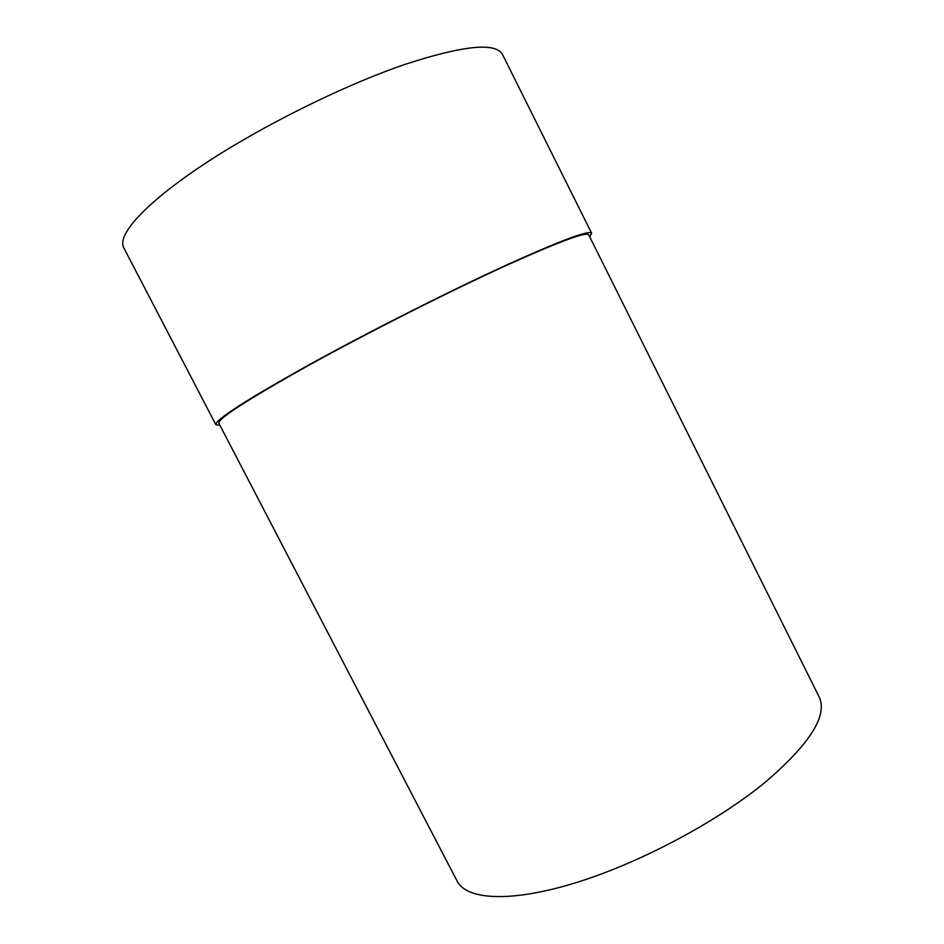 <?xml version="1.0" encoding="UTF-8"?>
<svg xmlns="http://www.w3.org/2000/svg" width="944" height="944" viewBox="0 0 944 944"><rect width="100%" height="100%" fill="white"/><g stroke="black" fill="none" stroke-linecap="round" stroke-linejoin="round"><path stroke-width="1.42" d="M588.726 234.867C586.696 231.339 558.754 241.747 504.898 266.09C447.409 292.392 366.673 333.22 307.579 365.953C247.293 399.725 217.734 418.853 218.878 423.313L457.144 881.13C466.489 899.75 509.736 902.818 573.964 883.301C638.05 863.843 715.977 822.625 764.852 782.552C809.976 743.978 828.041 715.363 819.062 696.731L588.726 234.867M589.693 236.814L591.652 233.31L502.609 54.693C496.131 42.138 463.811 45.3 405.672 64.157C343.758 85.22 260.473 126.579 202.417 165.271C144.22 204.046 116.855 235.28 123.735 247.741L215.893 424.765L219.881 425.248M591.652 233.31C589.622 229.711 561.302 240.248 506.704 264.934C448.294 291.637 366.142 333.185 306.033 366.473C244.744 400.811 214.701 420.245 215.893 424.765"/></g></svg>
